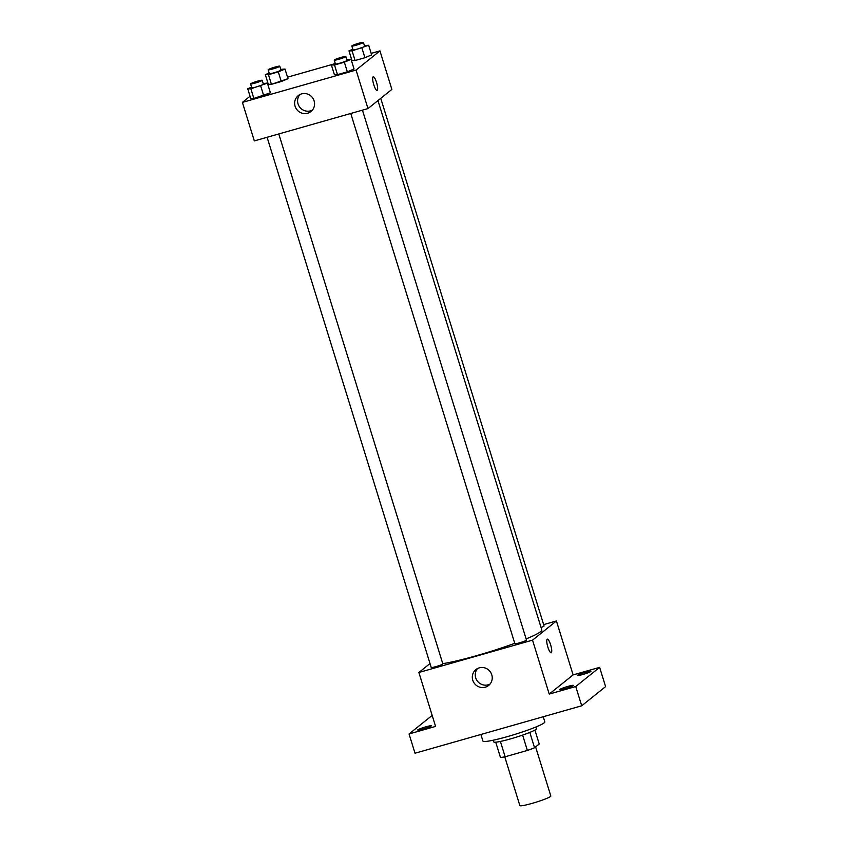 <?xml version="1.0" encoding="UTF-8"?>
<svg xmlns="http://www.w3.org/2000/svg" width="848" height="848" viewBox="0 0 848 848"><rect width="100%" height="100%" fill="white"/><g stroke="black" fill="none" stroke-linecap="round" stroke-linejoin="round"><path stroke-width="1.27" d="M504.772 756.851L519.866 805.6A16.207 1.548 -17.2 0 0 533.975 802.833A16.207 1.548 -17.2 0 0 550.5 796.495A16.207 1.548 -17.2 0 0 550.818 796.018L535.618 746.908M522.622 735.089L527.371 750.448L505.143 756.776A21.762 2.078 -17.2 0 1 500.458 757.455L495.73 742.18M534.908 730.054L539.233 744.003L534.558 747.756A21.762 2.078 -17.2 0 1 527.371 750.448M529.809 732.418L534.558 747.756M535.83 727.022L536.36 728.739A22.281 2.12 162.8 0 1 515.701 737.357A22.281 2.12 162.8 0 1 493.79 741.915L493.26 740.198M500.394 741.428L505.143 756.776M480.89 734.474L482.925 741.057A32.404 3.085 -17.2 0 0 511.132 735.534A32.404 3.085 -17.2 0 0 544.193 722.846A32.404 3.085 -17.2 0 0 544.84 721.892L543.239 716.73M543.642 624.605L556.426 620.969L573.11 674.902L599.631 667.355L605.599 686.615L581.707 705.79L415.011 753.225L409.054 733.965L432.162 715.415M585.565 672.273A7.091 0.678 162.8 0 1 590.939 671.287A7.091 0.678 162.8 0 1 582.777 674.51A7.091 0.678 162.8 0 1 577.393 675.485A7.091 0.678 162.8 0 1 585.565 672.273M567.98 686.382A7.091 0.678 162.8 0 1 573.354 685.407A7.091 0.678 162.8 0 1 565.192 688.618A7.091 0.678 162.8 0 1 559.818 689.594A7.091 0.678 162.8 0 1 567.98 686.382M573.11 674.902L549.228 694.077L575.75 686.53L581.707 705.79M599.631 667.355L575.75 686.53M556.426 620.969L532.533 640.145L549.228 694.077M532.533 640.145L418.88 672.485L435.575 726.418L409.054 733.965M491.766 674.796A10.155 9.826 51.3 0 1 474.594 683.658A10.155 9.826 51.3 0 1 475.908 669.581A10.155 9.826 51.3 0 1 491.766 674.796M425.908 726.81A7.091 0.678 162.8 0 1 431.293 725.835A7.091 0.678 162.8 0 1 423.12 729.047A7.091 0.678 162.8 0 1 417.746 730.022A7.091 0.678 162.8 0 1 425.908 726.81M526.12 638.915A56.71 5.406 -17.2 0 0 540.685 631.633A56.71 5.406 -17.2 0 0 541.819 629.958L377.954 100.573M442.762 663.655A56.71 5.406 -17.2 0 0 514.768 643.314M418.88 672.485L430.01 663.549M267.099 137.281L431.229 667.482A6.074 0.583 -17.2 0 0 436.519 666.443A6.074 0.583 -17.2 0 0 442.72 664.069A6.074 0.583 -17.2 0 0 442.836 663.889L278.791 133.952M541.045 627.456A6.074 0.583 -17.2 0 0 543.95 626.153A6.074 0.583 -17.2 0 0 544.066 625.972L380.741 98.336M362.446 110.145L526.491 640.092A6.074 0.583 162.8 0 1 520.852 642.434A6.074 0.583 162.8 0 1 514.874 643.685L350.754 113.473M547.161 639.222A7.091 1.654 -105.9 0 1 547.31 639.148A7.091 1.654 -105.9 0 1 550.84 645.519A7.091 1.654 -105.9 0 1 551.189 652.78A7.091 1.654 -105.9 0 1 547.755 646.748A7.091 1.654 -105.9 0 1 547.161 639.222M547.299 639.148A7.091 1.654 -105.9 0 1 550.829 645.519A7.091 1.654 -105.9 0 1 551.189 652.79M489.985 684.092A10.155 9.826 51.3 0 1 477.509 668.542M371.17 53.382L379.946 50.88L391.871 89.4L367.979 108.576L254.326 140.916L242.401 102.396L250.054 96.248M266.537 83.157L267.83 82.786M287.525 77.179L333.296 64.151M350.182 59.349L351.485 58.978M263.156 83.443L267.417 83.168L270.406 92.792L263.686 95.633L253.849 98.432L250.722 98.389L247.733 88.764L251.58 87.143M364.396 45.538L368.657 45.251L371.636 54.876L364.926 57.717L355.079 60.515L351.952 60.484L348.973 50.848L352.81 49.226M379.946 50.88L356.054 70.055L242.401 102.396M280.741 69.335L285.002 69.048L287.981 78.684L281.271 81.525L271.434 84.323L268.297 84.281L265.318 74.656L269.166 73.023M346.811 59.646L351.072 59.36L354.051 68.985L347.341 71.826L337.493 74.624L334.366 74.592L331.388 64.957L335.236 63.335M356.054 70.055L367.979 108.576M314.099 100.848A10.155 9.826 51.3 0 1 296.927 109.71A10.155 9.826 51.3 0 1 298.242 95.633A10.155 9.826 51.3 0 1 314.099 100.848M373.067 76.839A7.091 1.654 -105.9 0 1 373.215 76.755A7.091 1.654 -105.9 0 1 376.745 83.125A7.091 1.654 -105.9 0 1 377.095 90.397A7.091 1.654 -105.9 0 1 373.661 84.365A7.091 1.654 -105.9 0 1 373.067 76.839M373.215 76.755A7.091 1.654 -105.9 0 1 376.745 83.125A7.091 1.654 -105.9 0 1 377.095 90.397M312.318 110.145A10.155 9.826 51.3 0 1 299.842 94.594M351.072 59.36L344.362 62.201L334.515 64.999L331.388 64.957M334.229 60.102L335.426 63.96A6.074 0.583 -17.2 0 0 340.716 62.922A6.074 0.583 -17.2 0 0 346.906 60.547A6.074 0.583 -17.2 0 0 347.033 60.367L345.836 56.509A6.074 0.583 -17.2 0 0 339.868 57.759A6.074 0.583 -17.2 0 0 334.229 60.102A6.074 0.583 -17.2 0 0 339.518 59.074A6.074 0.583 -17.2 0 0 345.719 56.689A6.074 0.583 -17.2 0 0 345.836 56.509M354.051 68.985L347.341 71.826L337.493 74.624L334.366 74.592M344.362 62.201L347.341 71.826M334.515 64.999L337.493 74.624M267.417 83.168L250.87 88.807L247.733 88.764M250.584 83.91L251.771 87.757A6.074 0.583 -17.2 0 0 257.061 86.729A6.074 0.583 -17.2 0 0 263.262 84.344A6.074 0.583 -17.2 0 0 263.378 84.164L262.191 80.316A6.074 0.583 -17.2 0 0 256.213 81.556A6.074 0.583 -17.2 0 0 250.584 83.91A6.074 0.583 -17.2 0 0 255.873 82.871A6.074 0.583 -17.2 0 0 262.074 80.496A6.074 0.583 -17.2 0 0 262.191 80.316M270.406 92.792L253.849 98.432L250.722 98.389M260.707 85.998L263.686 95.633M250.87 88.807L253.849 98.432M368.657 45.251L352.1 50.891L348.973 50.848M351.814 45.993L353.012 49.841A6.074 0.583 -17.2 0 0 358.291 48.813A6.074 0.583 -17.2 0 0 364.492 46.428A6.074 0.583 -17.2 0 0 364.619 46.248L363.421 42.4A6.074 0.583 -17.2 0 0 357.443 43.64A6.074 0.583 -17.2 0 0 351.814 45.993A6.074 0.583 -17.2 0 0 357.103 44.955A6.074 0.583 -17.2 0 0 363.304 42.58A6.074 0.583 -17.2 0 0 363.421 42.4M371.636 54.876L364.926 57.717L355.079 60.515L351.952 60.484M361.937 48.082L364.926 57.717M352.1 50.891L355.079 60.515M285.002 69.048L278.292 71.889L268.445 74.688L265.318 74.656M268.169 69.801L269.357 73.649A6.074 0.583 -17.2 0 0 274.646 72.61A6.074 0.583 -17.2 0 0 280.847 70.236A6.074 0.583 -17.2 0 0 280.964 70.055L279.776 66.208A6.074 0.583 -17.2 0 0 273.798 67.448A6.074 0.583 -17.2 0 0 268.169 69.801A6.074 0.583 -17.2 0 0 273.459 68.762A6.074 0.583 -17.2 0 0 279.649 66.388A6.074 0.583 -17.2 0 0 279.776 66.208M287.981 78.684L271.434 84.323L268.297 84.281M278.292 71.889L281.271 81.525M268.445 74.688L271.434 84.323"/></g></svg>
